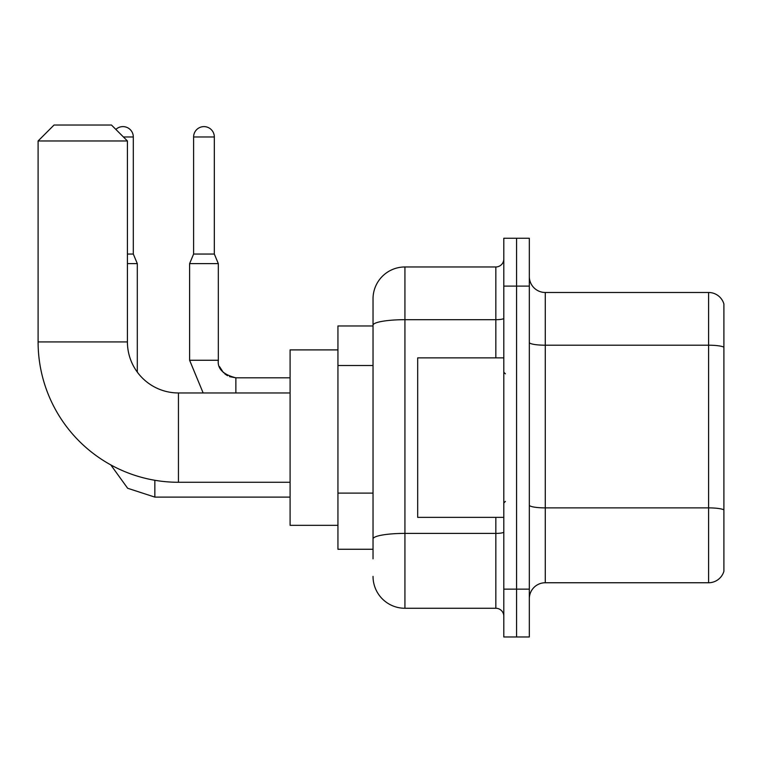 <?xml version="1.0" encoding="UTF-8"?>
<svg xmlns="http://www.w3.org/2000/svg" width="762" height="762" viewBox="0 0 762 762"><rect width="100%" height="100%" fill="white"/><g stroke="black" fill="none" stroke-linecap="round" stroke-linejoin="round"><path stroke-width="1.14" d="M373.028 558.832L373.028 325.222L373.028 325.974L337.937 325.974L337.937 549.259L373.028 549.259M503.806 589.131L503.806 636.975L516.569 636.975L516.569 589.131L516.569 636.975L529.323 636.975L529.323 589.131L516.569 589.131L516.569 286.102L516.569 589.131L503.806 589.131L503.806 286.102L516.569 286.102L516.569 238.258L516.569 286.102L529.323 286.102L529.323 589.131M529.323 286.102L529.323 238.258L503.806 238.258L503.806 286.102M495.833 357.873L495.833 319.688L404.927 319.688A31.899 5.544 180 0 0 373.028 325.222L373.028 298.866A31.899 31.899 0 0 1 404.927 266.967L404.927 608.267L495.833 608.267L495.833 517.36M404.927 266.967L495.833 266.967A7.972 7.972 0 0 0 503.806 258.994M373.028 544.478L373.028 538.934A31.899 5.544 180 0 1 404.927 533.4L495.833 533.4A7.972 1.381 0 0 0 503.806 532.009M373.028 298.866L373.028 316.411M503.806 616.248A7.972 7.972 0 0 0 495.833 608.267M404.927 608.267A31.899 31.899 0 0 1 373.028 576.377M529.323 598.703A15.945 15.945 0 0 1 545.278 582.749L708.593 582.749L708.593 292.484L545.278 292.484A15.945 15.945 0 0 1 529.323 276.539A15.945 15.945 0 0 0 545.278 292.484L545.278 582.749M723.9 303.971A15.945 15.945 0 0 0 708.593 292.484A15.945 15.945 0 0 1 723.9 303.971L723.9 571.271A15.945 15.945 0 0 1 708.593 582.749M723.9 347.415L723.9 509.873A15.945 2.772 180 0 0 708.593 507.883L545.278 507.883A15.945 2.772 -0 0 1 529.323 505.111M290.093 482.279L178.451 482.279A140.351 140.351 0 0 1 38.1 341.928L38.1 140.97L54.045 125.025L111.462 125.025L127.416 140.97L38.1 140.97M178.451 482.279L178.451 392.963A51.035 51.035 0 0 1 127.416 341.928L127.416 140.97M337.937 349.901L290.093 349.901L290.093 525.332L337.937 525.332M115.862 129.416A10.363 10.363 0 0 1 133.312 136.979L133.312 254.051L137.303 263.614L137.303 372.113M127.416 263.614L137.303 263.614M127.416 254.051L133.312 254.051M214.332 254.051L193.605 254.051L193.605 136.979A10.363 10.363 0 0 1 203.968 126.616A10.363 10.363 0 0 1 214.332 136.979L214.332 254.051L218.323 263.614L189.614 263.614L189.614 360.264L218.294 360.264C217.361 368.77 223.209 374.618 235.868 377.809L235.868 392.963M503.806 357.873L417.681 357.873L417.681 517.36L503.806 517.36M373.028 365.512L337.937 365.512M373.028 493.109L337.937 493.109M503.806 318.297A7.972 1.381 0 0 1 495.833 319.688L495.833 266.967M723.9 347.196A15.945 2.772 180 0 0 708.593 345.205L545.278 345.205A15.945 2.772 0 0 1 529.323 342.433M38.1 341.928L127.416 341.928M154.848 480.279L154.848 497.11L127.645 488.261L110.776 464.877L127.645 488.261L154.848 497.11L127.645 488.261L110.776 464.877L127.645 488.261L154.848 497.11L127.645 488.261L110.776 464.877L127.645 488.261L154.848 497.11L127.645 488.261L110.776 464.877L127.645 488.261L154.848 497.11L127.645 488.261L110.776 464.877L127.645 488.261L154.848 497.11L127.645 488.261L110.776 464.877M123.425 136.979L133.312 136.979M193.605 136.979L214.332 136.979M235.868 377.838L235.868 377.809C223.209 374.618 217.361 368.77 218.323 360.264C217.361 368.77 223.209 374.618 235.868 377.809C223.209 374.618 217.361 368.77 218.323 360.264C217.361 368.77 223.209 374.618 235.868 377.809C223.209 374.618 217.361 368.77 218.323 360.264C217.361 368.77 223.209 374.618 235.868 377.809C223.209 374.618 217.361 368.77 218.323 360.264C217.361 368.77 223.209 374.618 235.868 377.809L229.543 376.628M290.093 392.963L178.451 392.963M290.093 497.11L154.848 497.11M189.614 360.264L203.149 392.963M218.323 263.614L218.332 360.845M219.504 366.589L223.485 372.694M224.752 373.847L227.533 375.704M218.323 360.264C217.361 368.77 223.209 374.618 235.868 377.809L290.093 377.809M193.605 254.051L189.614 263.614M505.397 373.828L503.806 372.227M505.397 501.415L503.806 503.006"/></g></svg>
